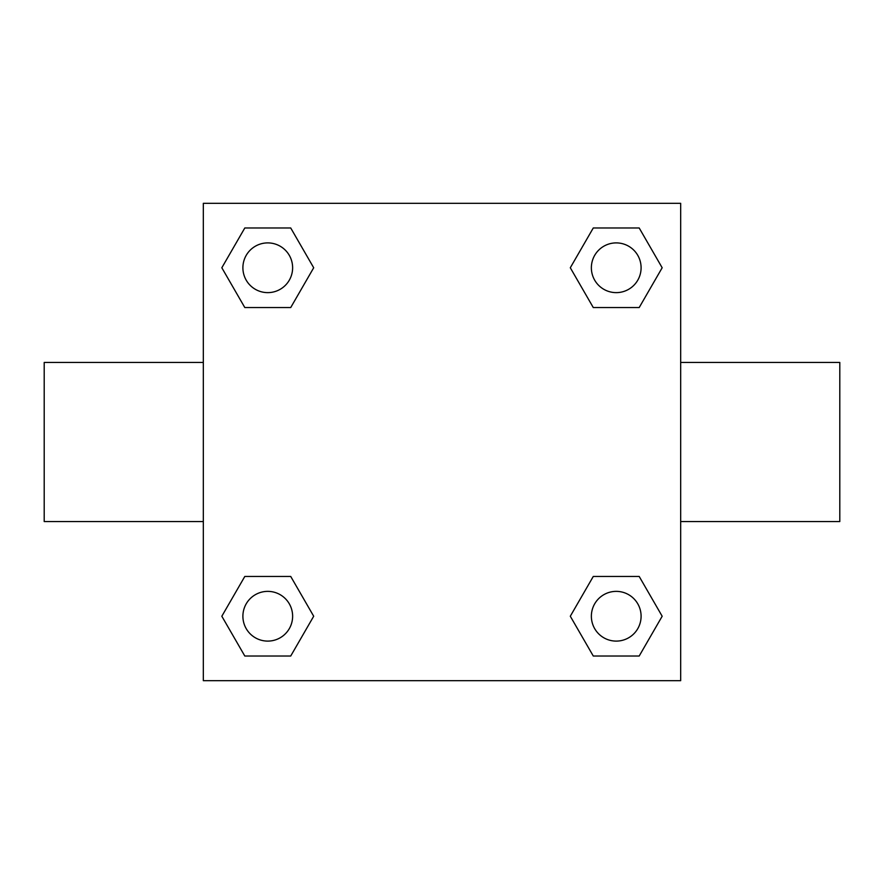 <?xml version="1.0" encoding="UTF-8"?>
<svg xmlns="http://www.w3.org/2000/svg" width="884" height="884" viewBox="0 0 884 884"><rect width="100%" height="100%" fill="white"/><g stroke="black" fill="none" stroke-linecap="round" stroke-linejoin="round"><path stroke-width="1.33" d="M290.726 307.544L244.802 307.544L221.829 267.764L244.802 227.984L290.726 227.984L313.698 267.764L290.726 307.544L244.802 307.544L275.499 307.544M275.499 576.456L290.726 576.456L313.698 616.236L290.726 656.016L244.802 656.016L221.829 616.236L244.802 576.456L290.726 576.456M608.501 307.544L593.274 307.544L570.302 267.764L593.274 227.984L639.198 227.984L662.171 267.764L639.198 307.544L593.274 307.544M593.274 576.456L639.198 576.456L662.171 616.236L639.198 656.016L593.274 656.016L570.302 616.236L593.274 576.456L639.198 576.456L608.501 576.456M680.68 521.56L839.8 521.56L839.8 362.44L680.68 362.44M203.32 362.44L44.2 362.44L44.2 521.56L203.32 521.56M203.32 203.32L680.68 203.32L680.68 680.68L203.32 680.68L203.32 203.32M639.198 656.016L593.274 656.016L639.198 656.016M641.099 616.236A24.863 24.863 0 0 0 603.805 594.7A24.863 24.863 0 0 0 603.805 637.773A24.863 24.863 0 0 0 641.099 616.236M290.726 656.016L244.802 656.016L290.726 656.016M292.626 616.236A24.863 24.863 0 0 0 255.332 594.7A24.863 24.863 0 0 0 255.332 637.773A24.863 24.863 0 0 0 292.626 616.236M593.274 227.984L639.198 227.984L593.274 227.984M641.099 267.764A24.863 24.863 0 0 0 603.805 246.227A24.863 24.863 0 0 0 603.805 289.3A24.863 24.863 0 0 0 641.099 267.764M244.802 227.984L290.726 227.984L244.802 227.984M292.626 267.764A24.863 24.863 0 0 0 255.332 246.227A24.863 24.863 0 0 0 255.332 289.3A24.863 24.863 0 0 0 292.626 267.764"/></g></svg>
